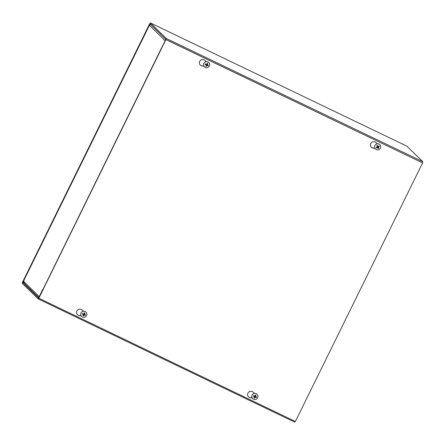 <?xml version="1.0" encoding="UTF-8"?>
<svg xmlns="http://www.w3.org/2000/svg" width="445" height="445" viewBox="0 0 445 445"><rect width="100%" height="100%" fill="white"/><g stroke="black" fill="none" stroke-linecap="round" stroke-linejoin="round"><path stroke-width="0.67" d="M406.908 146.171L422.75 161.685L422.483 162.764M165.718 39.955L166.191 38.426L150.365 22.912L149.526 24.086L22.723 281.78L22.25 283.315L38.075 298.823L42.67 290.023L38.509 297.922L22.689 282.414L22.851 281.902L149.654 24.208L149.932 23.819L165.751 39.327L161.963 47.593L165.718 39.955M295.213 421.404L294.635 422.088L38.092 298.829M150.365 22.912L406.936 146.183L150.377 22.923M42.915 289.528L161.585 47.882M42.709 289.395L39.232 296.631L23.479 281.19L24.136 283.159M149.425 25.237L165.151 40.734L161.618 47.915M149.392 25.254L23.463 281.184L149.398 25.293L150.571 24.442M81.151 315.867L79.21 315.544A3.254 3.204 -45.6 0 1 77.447 310.159A3.254 3.204 -45.6 0 1 81.963 309.943L83.421 311.255M77.441 314.621A3.254 3.204 134.4 0 0 79.082 315.422L81.09 315.755M203.977 66.249L202.036 65.927A3.254 3.204 -45.6 0 1 200.272 60.548A3.254 3.204 -45.6 0 1 204.789 60.325L206.246 61.638M200.267 65.003A3.254 3.204 134.4 0 0 201.908 65.804L203.916 66.138M252.193 398.041L250.246 397.719A3.254 3.204 -45.6 0 1 248.488 392.334A3.254 3.204 -45.6 0 1 253.005 392.112L254.462 393.425M248.482 396.79A3.254 3.204 134.4 0 0 250.123 397.596L252.126 397.925M375.018 148.424L373.071 148.102A3.254 3.204 -45.6 0 1 371.314 142.723A3.254 3.204 -45.6 0 1 375.83 142.5L377.288 143.813M371.308 147.178A3.254 3.204 134.4 0 0 372.949 147.979L374.951 148.313M166.063 39.633L422.622 162.892L295.38 421.487L38.821 298.228L165.941 39.51L38.821 298.228M165.941 39.51L422.622 162.892M377.032 146.105L377.271 147.034A4.072 0.328 152 0 1 376.264 147.545A1.652 1.624 134.4 0 0 376.553 148.057A4.072 1.04 -30.7 0 0 377.555 147.54L378.339 148.541L378.016 147.857A1.04 1.024 -45.6 0 0 378.361 147.662L378.183 146.733L379.363 146.45A1.652 1.624 134.4 0 0 379.079 145.938A4.072 0.339 148.8 0 1 378.155 146.527L377.861 146.45A4.072 0.567 -119 0 0 377.288 145.454L377.377 145.904A1.04 1.024 -45.6 0 0 377.032 146.105L377.143 146.967M376.748 147.306A1.04 1.024 -45.6 0 0 376.909 147.556L376.553 148.057M378.361 147.662L378.856 148.246A4.072 0.528 -122.2 0 0 378.35 147.328L378.434 147.034A4.072 1.029 -27.4 0 0 379.363 146.45M376.909 147.556L377.772 147.367L378.016 147.857M378.155 146.527L377.377 145.904M378.028 146.455L377.555 146.327M377.277 146.488L377.271 147.034M375.513 149.053A3.082 3.032 -45.6 0 1 376.17 144.191A3.082 3.032 -45.6 0 1 379.808 144.642A3.082 3.032 -45.6 0 1 379.824 144.653M376.197 144.219A3.082 3.032 -45.6 0 1 379.846 148.992A3.082 3.032 -45.6 0 1 375.524 149.064A3.082 3.032 -45.6 0 1 376.197 144.219M254.323 397.379A1.04 1.024 -45.6 0 0 254.596 397.496L254.54 398.192A4.072 1.018 -66.3 0 0 255.063 397.229L255.352 397.129A4.072 0.556 28.6 0 0 256.298 397.569L255.691 397.107A1.04 1.024 -45.6 0 0 255.864 396.756L255.208 396.072L255.97 395.282A1.652 1.624 134.4 0 0 255.441 395.032A4.072 0.317 114.3 0 1 254.991 396.067L254.051 395.883A1.04 1.024 -45.6 0 0 253.878 396.239L254.468 396.857M256.142 397.48A1.48 1.457 -45.6 0 0 256.398 396.968L255.864 396.756M253.878 396.239L253.416 396.184A4.072 0.595 25.4 0 0 254.445 396.695L254.54 396.979A4.072 0.334 117.5 0 1 254.006 397.941A1.652 1.624 134.4 0 0 254.54 398.192M254.918 395.933L254.051 395.883M254.312 396.389L254.54 396.979M254.596 397.496L254.751 396.99L255.691 397.107M256.298 397.569A1.652 1.624 134.4 0 0 256.565 397.04L255.513 396.317A4.072 1.029 -63 0 0 255.97 395.282M254.991 396.067L254.451 396.1M252.699 398.681A3.082 3.032 -45.6 0 1 252.693 394.359A3.082 3.032 -45.6 0 1 257.594 397.797A3.082 3.032 -45.6 0 1 252.699 398.681L252.671 398.653A3.082 3.032 -45.6 0 1 252.671 398.653A3.082 3.032 -45.6 0 1 252.665 394.331A3.082 3.032 -45.6 0 1 256.999 394.27M206.113 65.593A1.04 1.024 -45.6 0 0 206.385 65.704L206.324 66.405A4.072 1.018 -66.3 0 0 206.847 65.443L207.136 65.343A4.072 0.556 28.6 0 0 208.088 65.782L207.476 65.32A1.04 1.024 -45.6 0 0 207.654 64.964L206.992 64.286L207.754 63.496A1.652 1.624 134.4 0 0 207.225 63.24A4.072 0.317 114.3 0 1 206.78 64.28L205.835 64.097A1.04 1.024 -45.6 0 0 205.662 64.447L206.258 65.065M207.932 65.693A1.48 1.457 -45.6 0 0 208.182 65.176L207.654 64.964M205.662 64.447L205.201 64.397A4.072 0.595 25.4 0 0 206.23 64.903L206.33 65.193A4.072 0.334 117.5 0 1 205.796 66.149A1.652 1.624 134.4 0 0 206.324 66.405M206.708 64.147L205.835 64.097M206.096 64.597L206.33 65.193M206.385 65.704L207.008 65.037L207.476 65.32M208.088 65.782A1.652 1.624 134.4 0 0 208.349 65.248L207.298 64.531A4.072 1.029 -63 0 0 207.754 63.496M206.78 64.28L206.241 64.314M204.461 66.861L204.489 66.895A3.082 3.032 -45.6 0 1 204.478 62.573A3.082 3.032 -45.6 0 1 209.378 66.01A3.082 3.032 -45.6 0 1 204.489 66.895A3.082 3.032 -45.6 0 1 204.461 66.861A3.082 3.032 -45.6 0 1 204.45 62.545A3.082 3.032 -45.6 0 1 208.783 62.478M83.287 315.205A1.04 1.024 -45.6 0 0 83.56 315.321L83.499 316.017A4.072 1.018 -66.3 0 0 84.022 315.054L84.311 314.954A4.072 0.556 28.6 0 0 85.262 315.399L84.65 314.938A1.04 1.024 -45.6 0 0 84.828 314.582L84.166 313.897L84.928 313.113A1.652 1.624 134.4 0 0 84.4 312.857A4.072 0.317 114.3 0 1 83.955 313.892L83.009 313.708A1.04 1.024 -45.6 0 0 82.837 314.064L83.432 314.682M85.106 315.305A1.48 1.457 -45.6 0 0 85.357 314.793L84.828 314.582M82.837 314.064L82.375 314.009A4.072 0.595 25.4 0 0 83.404 314.52L83.504 314.804A4.072 0.334 117.5 0 1 82.97 315.766A1.652 1.624 134.4 0 0 83.499 316.017M83.883 313.764L83.009 313.708M83.271 314.214L83.504 314.804M83.56 315.321L83.716 314.815L84.65 314.938M85.262 315.399A1.652 1.624 134.4 0 0 85.523 314.865L84.472 314.142A4.072 1.029 -63 0 0 84.928 313.113M83.955 313.892L83.415 313.925M81.635 316.478L81.663 316.506A3.082 3.032 -45.6 0 1 81.652 312.184A3.082 3.032 -45.6 0 1 86.552 315.622A3.082 3.032 -45.6 0 1 81.663 316.506A3.082 3.032 -45.6 0 1 81.635 316.478A3.082 3.032 -45.6 0 1 81.624 312.156A3.082 3.032 -45.6 0 1 85.957 312.095M166.191 38.426L422.75 161.685M23.813 282.953L22.689 282.414M150.277 24.508L149.654 24.208M22.851 281.902L23.346 282.141M376.859 145.888A1.48 1.457 -45.6 0 1 377.354 145.598M377.288 145.454A1.652 1.624 134.4 0 0 376.776 145.749M376.687 147.957A1.48 1.457 -45.6 0 1 376.414 147.473M378.756 148.096A1.48 1.457 -45.6 0 1 378.256 148.38M378.339 148.541A1.652 1.624 134.4 0 0 378.856 148.246M378.934 146.032A1.48 1.457 -45.6 0 1 379.201 146.516M378.35 147.328L378.05 147.212M378.434 147.034L378.183 146.733M377.555 147.54L377.293 147.239M255.374 395.182A1.48 1.457 -45.6 0 1 255.875 395.427M253.567 396.245A1.48 1.457 -45.6 0 1 253.817 395.727M253.678 395.655A1.652 1.624 134.4 0 0 253.416 396.184M254.596 398.025A1.48 1.457 -45.6 0 1 254.095 397.786M255.063 397.229L254.751 396.99M255.352 397.129L255.224 396.829M255.513 396.317L255.208 396.072M207.164 63.396A1.48 1.457 -45.6 0 1 207.665 63.641M205.351 64.453A1.48 1.457 -45.6 0 1 205.607 63.941M205.462 63.863A1.652 1.624 134.4 0 0 205.201 64.397M206.385 66.238A1.48 1.457 -45.6 0 1 205.879 65.999M206.847 65.443L206.541 65.204M207.136 65.343L207.008 65.037M207.298 64.531L206.992 64.286M84.339 313.013A1.48 1.457 -45.6 0 1 84.839 313.252M82.525 314.07A1.48 1.457 -45.6 0 1 82.781 313.553M82.636 313.48A1.652 1.624 134.4 0 0 82.375 314.009M83.56 315.855A1.48 1.457 -45.6 0 1 83.054 315.616M84.022 315.054L83.716 314.815M84.311 314.954L84.183 314.654M84.472 314.142L84.166 313.897M294.635 422.088L38.075 298.823M23.752 282.892L38.754 297.599"/></g></svg>
